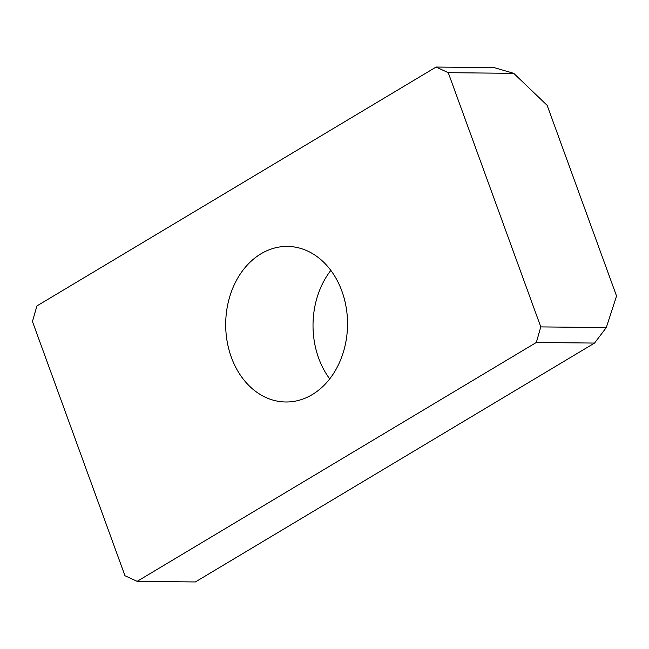 <?xml version="1.0" encoding="UTF-8"?>
<svg xmlns="http://www.w3.org/2000/svg" width="649" height="649" viewBox="0 0 649 649"><rect width="100%" height="100%" fill="white"/><g stroke="black" fill="none" stroke-linecap="round" stroke-linejoin="round"><path stroke-width="0.97" d="M330.836 270.398A77.799 60.925 -89.4 0 0 318.675 358.175A77.799 60.925 -89.4 0 0 329.724 378.894M341.893 291.125A77.799 60.925 90.6 0 1 285.82 401.991A77.799 60.925 90.6 0 1 225.698 323.575A77.799 60.925 90.6 0 1 287.418 246.409A77.799 60.925 90.6 0 1 341.893 291.125M540.787 326.901L536.325 342.477L594.549 343.07L606.288 327.575L540.787 326.901L448.248 72.672L513.748 73.345L547.148 105.341L616.55 296.017L606.288 327.575M594.549 343.07L195.373 581.95L137.158 581.35L124.981 575.736L32.45 321.498L36.912 305.93L436.079 67.05L448.248 72.672M513.748 73.345L494.303 67.65L436.079 67.05M536.325 342.477L137.158 581.35"/></g></svg>
